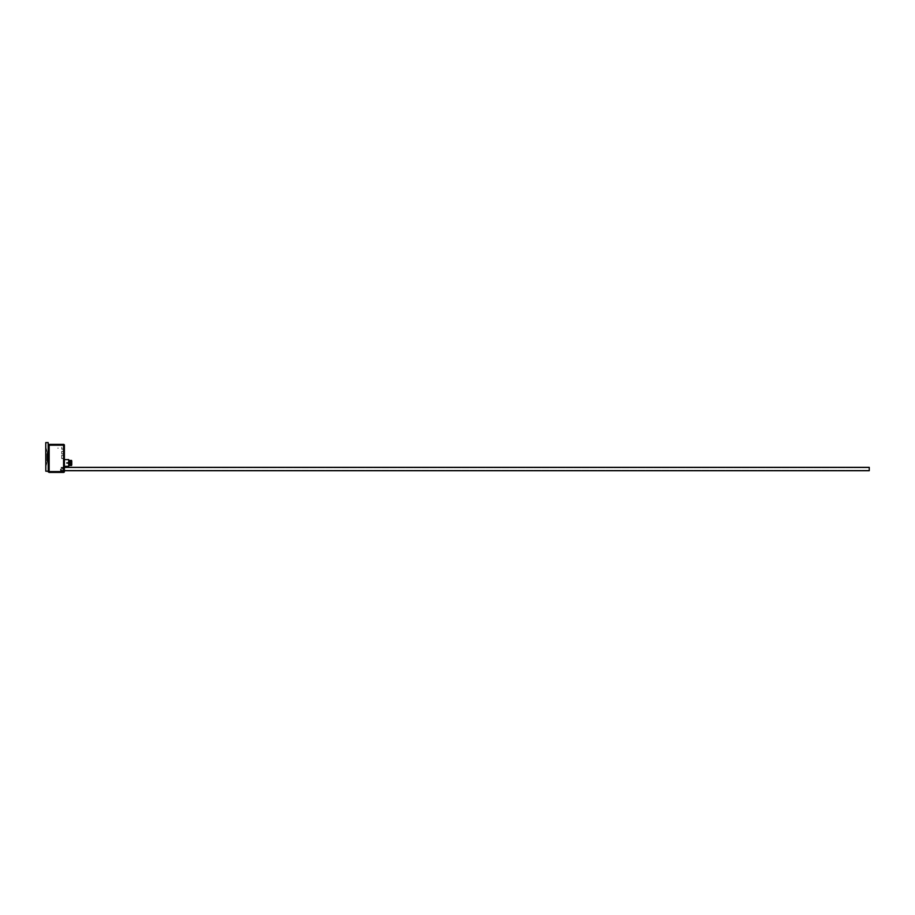 <?xml version="1.0" encoding="UTF-8"?>
<svg xmlns="http://www.w3.org/2000/svg" width="915" height="915" viewBox="0 0 915 915"><rect width="100%" height="100%" fill="white"/><g stroke="black" fill="none" stroke-linecap="round" stroke-linejoin="round"><path stroke-width="0.69" stroke-dasharray="4.58 3.43" d="M63.581 444.381L49.158 444.381L49.158 445.193L63.581 445.193L63.581 444.381M48.221 471.591L64.393 471.591L64.393 445.193L63.581 445.193L63.581 472.403L49.158 472.403L49.158 445.193L48.221 445.193L48.221 471.865M63.959 469.029L60.504 469.029L63.959 469.029L63.959 472.312M63.181 469.029L61.294 469.029L63.158 468.892M64.393 462.967L64.393 466.341L64.393 462.967M64.393 446.989L64.393 449.311L64.393 446.989L61.854 446.989L61.854 449.311L61.694 447.263M64.393 451.404L64.393 453.794L64.393 451.404L64.393 453.794L64.393 451.404L61.694 451.404L61.694 453.794L61.694 451.404L61.694 453.794L61.694 451.404L64.393 451.404M64.393 455.224L64.393 458.587L64.393 455.224L61.694 455.224L61.694 458.587L61.694 455.224M48.221 467.451L48.221 456.905M68.694 466.341L68.694 459.604M68.694 462.967L68.694 464.992L68.694 462.967M69.78 465.346L69.78 460.588M69.906 465.529L69.906 460.405M70.318 464.992L70.318 460.954M70.718 465.529L70.718 460.405M71.118 464.992L71.118 460.954M71.53 465.529L71.53 460.405M72.068 464.992L72.068 460.954M72.068 463.104L66.543 463.39L72.068 463.104M66.543 462.83L72.068 462.83L66.543 462.83M61.957 468.892L62.78 468.892L61.694 468.892L61.694 467.279L61.694 468.091L61.694 467.279L62.506 467.279L61.957 468.892M61.694 468.091L61.694 468.892M62.78 467.279L62.78 468.892M45.75 442.608L45.807 471.214M45.761 449.357L45.796 467.153L45.761 449.357M46.94 453.68L46.951 461.286L46.94 453.68M47.283 452.605L47.283 461.286L47.283 452.605M58.308 448.156L57.691 448.156L58.308 448.156M869.25 467.348L869.25 470.71M61.019 469.029L61.019 470.71L61.019 469.029M869.25 469.029L869.25 470.287L869.25 469.029M60.504 472.403L60.504 469.029M64.393 469.361L64.393 468.697M64.393 458.587L61.694 458.587M64.393 453.794L61.694 453.794L64.393 453.794M64.393 449.311L61.694 449.048M66.543 463.39L72.068 463.39M66.543 462.555L72.068 462.555M47.283 452.525L45.761 446.669M47.294 461.286L45.796 467.153M64.393 467.348L61.019 467.348L64.393 467.348M64.393 470.71L61.019 470.71L64.393 470.71M869.25 467.782L61.019 467.782L869.25 467.782M869.25 470.287L61.019 470.287L869.25 470.287"/><path stroke-width="1.37" d="M64.393 471.591L63.581 471.591L63.581 445.193L49.158 445.193L49.158 444.381L63.581 444.381A0.812 0.812 0 0 1 64.393 445.193L64.393 471.591A0.812 0.812 0 0 1 63.581 472.403L49.158 472.403L49.158 471.591L63.581 471.591L63.581 472.403A0.812 0.812 0 0 0 64.393 471.591A0.812 0.812 0 0 1 63.581 472.403M48.221 445.193L49.158 445.193L49.158 471.591L48.221 471.591L48.221 444.919L49.158 444.381L48.221 444.919M64.393 445.193A0.812 0.812 0 0 0 63.581 444.381A0.812 0.812 0 0 1 64.393 445.193L63.581 445.193L63.581 444.381M48.221 467.451L48.221 468.606M48.221 471.865L49.158 472.403L48.221 471.591M64.393 459.604L68.694 459.604L68.694 466.341L64.393 466.341M69.78 460.588L69.906 465.529L69.78 460.588M69.906 460.405L69.906 465.529M70.318 460.954L70.318 464.992M70.718 460.405L70.718 465.529M71.118 460.954L71.118 464.992M71.53 460.405L71.53 465.529M48.221 471.214L45.807 471.214L45.75 446.36L45.75 442.608L48.175 442.597L48.221 466.364M48.221 469.692L48.175 442.597M869.25 470.71L64.393 470.71L869.25 470.71L869.25 467.348L64.393 467.348L869.25 467.348M68.694 464.992L69.78 464.992M68.694 460.954L69.78 460.954"/></g></svg>
